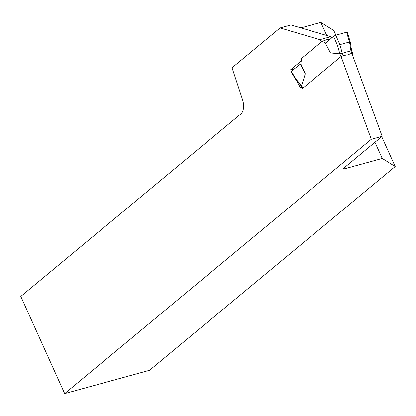 <?xml version="1.0" encoding="UTF-8"?>
<svg xmlns="http://www.w3.org/2000/svg" width="416" height="416" viewBox="0 0 416 416"><rect width="100%" height="100%" fill="white"/><g stroke="black" fill="none" stroke-linecap="round" stroke-linejoin="round"><path stroke-width="0.62" d="M291.377 71.287L290.566 69.805L301.226 60.965M321.199 42.125A3.052 1.799 -105.4 0 0 319.92 39.671L280.093 27.94L232.034 67.798L242.518 99.533A13.083 7.717 74.6 0 1 239.491 115.045L20.8 296.421L64.678 393.598L371.29 139.303L341.063 56.514M302.172 86.767L300.586 88.083L296.384 80.418M351.827 53.264L382.153 136.318L344.292 167.721A4.363 0.905 -24.3 0 0 343.715 168.579A4.363 0.905 -24.3 0 0 345.587 168.527L382.252 158.454L374.951 142.293M280.093 27.94L290.956 24.955L330.782 36.686A3.052 1.799 74.6 0 1 331.672 37.924M300.882 27.882L320.819 22.402L333.772 30.488L335.884 35.173M326.732 35.495L320.819 22.402M382.153 136.318L371.29 139.303M381.716 136.677L395.2 166.54L149.547 370.282L64.678 393.598M395.2 166.54L382.252 158.454M319.92 39.671L330.782 36.686M290.566 69.805L294.627 68.692M296.338 79.628L296.202 80.21L290.95 71.802L291.21 71.422L296.338 79.628L301.616 85.654L305.276 73.835L300.274 64.173L300.846 64.017L301.543 58.422L322.046 41.418L325.78 43.009M291.21 71.422L300.274 64.173M301.626 85.566L302.827 88.223L341.042 56.529L339.841 53.872L330.47 52.936L325.468 43.274L333.564 36.296L335.785 35.204L346.564 32.24L347.313 32.23L350.241 41.928L349.513 42L346.564 32.24M339.841 53.872L337.516 45.474L333.564 36.296M352.004 53.742L352.654 53.087L351.957 53.217L350.948 50.991L349.534 41.995M300.846 64.017L305.276 73.835M335.785 35.204L339.851 44.658L349.513 42M330.564 38.88L327.106 39.593L322.046 41.418M339.851 44.658L342.295 53.368L343.299 55.593L347.823 54.839L351.957 53.217M339.903 53.898L351.276 50.773M343.299 55.593L341.042 56.529M302.827 88.223L302.609 88.592M301.616 85.654L301.631 86.403M296.202 80.21L301.605 86.377M339.83 44.663L337.516 45.474M344.968 167.159L345.587 168.527M301.59 86.341L301.891 87.001M350.241 41.928L351.64 50.835L352.669 53.113"/></g></svg>
